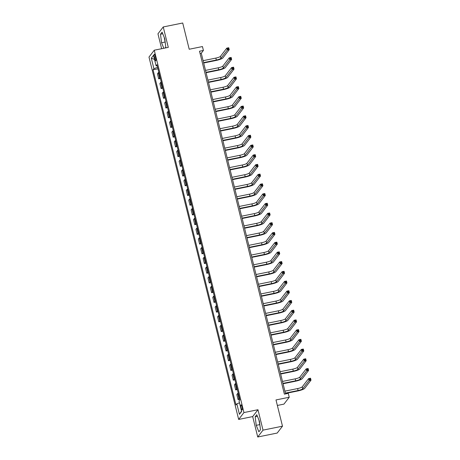<?xml version="1.0" encoding="UTF-8"?>
<svg xmlns="http://www.w3.org/2000/svg" width="460" height="460" viewBox="0 0 460 460"><rect width="100%" height="100%" fill="white"/><g stroke="black" fill="none" stroke-linecap="round" stroke-linejoin="round"><path stroke-width="0.69" d="M242.052 406.812A2.61 0.575 -101.5 0 0 241.074 404.852A2.61 0.575 -101.5 0 0 241.138 408.003A2.61 0.575 -101.5 0 0 242.115 409.963A2.61 0.575 -101.5 0 0 242.052 406.812M277.363 405.455L283.946 404.116L289.236 397.25L288.276 393.363L284.378 394.157L199.513 51.232L203.412 50.445L202.446 46.558L189.209 49.243L182.712 23L163.242 26.95L157.952 33.816L161.638 48.714M257.732 437L277.202 433.05L282.492 426.184L263.017 430.134L257.968 409.722L243.949 412.568L238.659 419.434L252.678 416.587L257.732 437L263.017 430.134M243.949 412.568L154.273 50.209L148.988 57.075L238.659 419.434M154.341 57.207L154.767 58.92A2.524 0.558 -101.5 0 0 155.71 60.818A2.524 0.558 -101.5 0 0 155.652 57.77L155.227 56.057A2.524 0.558 -101.5 0 0 154.284 54.159A2.524 0.558 -101.5 0 0 154.341 57.207L155.457 56.982M157.228 65.872L157.584 67.304L153.899 68.678L153.03 69.799L235.974 404.944L236.837 403.822L239.499 402.828M153.899 68.678L151.3 58.178L153.502 55.321L156.095 65.82L157.251 65.872M236.837 403.822L239.436 414.322L241.638 411.464L239.039 400.965L239.901 399.843L156.964 64.699L156.095 65.82M289.236 397.25L275.994 399.941L282.492 426.184M154.273 50.209L168.291 47.363L163.242 26.95M285.579 393.909L201.267 53.228L203.412 50.445M200.071 53.469L201.267 53.228M153.03 69.799L157.975 68.799M158.844 72.312A3.26 0.598 166.1 0 0 158.32 72.68L157.458 73.801L158.711 78.855L160.379 78.516M239.476 398.124A3.26 0.598 166.1 0 0 238.953 398.492L238.09 399.613L239.763 399.274M238.09 399.613L236.837 394.559L237.705 393.438A3.26 0.598 166.1 0 1 238.228 393.07M237.072 388.407A3.26 0.598 166.1 0 0 236.549 388.775L235.681 389.896L237.354 389.557M235.681 389.896L234.433 384.842L235.296 383.721A3.26 0.598 166.1 0 1 235.819 383.353M234.663 378.683A3.26 0.598 166.1 0 0 234.14 379.051L233.277 380.173L234.951 379.834M233.277 380.173L232.03 375.118L232.892 373.997A3.26 0.598 166.1 0 1 233.415 373.629M232.26 368.966A3.26 0.598 166.1 0 0 231.736 369.334L230.874 370.455L232.547 370.116M230.874 370.455L229.62 365.401L230.489 364.28A3.26 0.598 166.1 0 1 231.012 363.912M229.856 359.243A3.26 0.598 166.1 0 0 229.333 359.611L228.465 360.738L230.138 360.393M228.465 360.738L227.217 355.683L228.079 354.556A3.26 0.598 166.1 0 1 228.603 354.188M227.447 349.525A3.26 0.598 166.1 0 0 226.924 349.893L226.061 351.014L227.734 350.675M226.061 351.014L224.814 345.96L225.676 344.839A3.26 0.598 166.1 0 1 226.199 344.471M225.043 339.808A3.26 0.598 166.1 0 0 224.52 340.176L223.658 341.297L225.331 340.958M223.658 341.297L222.404 336.243L223.272 335.116A3.26 0.598 166.1 0 1 223.796 334.753M222.64 330.084A3.26 0.598 166.1 0 0 222.117 330.452L221.248 331.574L222.922 331.234M221.248 331.574L220.001 326.519L220.863 325.398A3.26 0.598 166.1 0 1 221.386 325.03M220.231 320.367A3.26 0.598 166.1 0 0 219.708 320.735L218.845 321.856L220.518 321.517M218.845 321.856L217.591 316.802L218.46 315.681A3.26 0.598 166.1 0 1 218.983 315.313M217.827 310.644A3.26 0.598 166.1 0 0 217.304 311.012L216.441 312.133L218.115 311.794M216.441 312.133L215.188 307.079L216.056 305.957A3.26 0.598 166.1 0 1 216.579 305.589M215.424 300.926A3.26 0.598 166.1 0 0 214.9 301.294L214.032 302.416L215.705 302.076M214.032 302.416L212.784 297.361L213.647 296.24A3.26 0.598 166.1 0 1 214.17 295.872M213.014 291.203A3.26 0.598 166.1 0 0 212.491 291.571L211.629 292.698L213.302 292.359M211.629 292.698L210.375 287.644L211.243 286.517A3.26 0.598 166.1 0 1 211.767 286.149M210.611 281.486A3.26 0.598 166.1 0 0 210.088 281.853L209.225 282.975L210.898 282.635M209.225 282.975L207.972 277.92L208.834 276.799A3.26 0.598 166.1 0 1 209.363 276.431M208.208 271.768A3.26 0.598 166.1 0 0 207.684 272.136L206.816 273.257L208.489 272.918M206.816 273.257L205.568 268.203L206.431 267.076A3.26 0.598 166.1 0 1 206.954 266.714M205.798 262.045A3.26 0.598 166.1 0 0 205.275 262.413L204.412 263.534L206.086 263.195M204.412 263.534L203.159 258.48L204.027 257.358A3.26 0.598 166.1 0 1 204.55 256.99M203.395 252.327A3.26 0.598 166.1 0 0 202.871 252.695L202.009 253.816L203.682 253.477M202.009 253.816L200.755 248.762L201.618 247.641A3.26 0.598 166.1 0 1 202.147 247.273M200.991 242.604A3.26 0.598 166.1 0 0 200.468 242.972L199.6 244.093L201.273 243.754M199.6 244.093L198.352 239.039L199.214 237.918A3.26 0.598 166.1 0 1 199.738 237.55M198.582 232.886A3.26 0.598 166.1 0 0 198.059 233.255L197.196 234.376L198.869 234.036M197.196 234.376L195.943 229.321L196.811 228.2A3.26 0.598 166.1 0 1 197.334 227.832M196.178 223.163A3.26 0.598 166.1 0 0 195.655 223.531L194.793 224.658L196.466 224.319M194.793 224.658L193.539 219.604L194.402 218.477A3.26 0.598 166.1 0 1 194.931 218.109M193.775 213.446A3.26 0.598 166.1 0 0 193.252 213.814L192.383 214.935L194.057 214.596M192.383 214.935L191.136 209.881L191.998 208.759A3.26 0.598 166.1 0 1 192.521 208.391M191.366 203.728A3.26 0.598 166.1 0 0 190.842 204.096L189.98 205.217L191.653 204.878M189.98 205.217L188.726 200.163L189.595 199.036A3.26 0.598 166.1 0 1 190.118 198.674M188.962 194.005A3.26 0.598 166.1 0 0 188.439 194.373L187.577 195.494L189.25 195.155M187.577 195.494L186.323 190.44L187.185 189.319A3.26 0.598 166.1 0 1 187.714 188.951M186.559 184.287A3.26 0.598 166.1 0 0 186.035 184.655L185.167 185.777L186.84 185.437M185.167 185.777L183.919 180.722L184.782 179.601A3.26 0.598 166.1 0 1 185.305 179.233M184.149 174.564A3.26 0.598 166.1 0 0 183.626 174.932L182.764 176.053L184.437 175.714M182.764 176.053L181.51 170.999L182.379 169.878A3.26 0.598 166.1 0 1 182.902 169.51M181.746 164.847A3.26 0.598 166.1 0 0 181.223 165.215L180.36 166.336L182.033 165.997M180.36 166.336L179.107 161.282L179.969 160.161A3.26 0.598 166.1 0 1 180.492 159.792M179.342 155.123A3.26 0.598 166.1 0 0 178.819 155.492L177.951 156.618L179.624 156.279M177.951 156.618L176.703 151.564L177.566 150.437A3.26 0.598 166.1 0 1 178.089 150.069M176.933 145.406A3.26 0.598 166.1 0 0 176.41 145.774L175.547 146.895L177.221 146.556M175.547 146.895L174.294 141.841L175.162 140.72A3.26 0.598 166.1 0 1 175.685 140.352M174.53 135.688A3.26 0.598 166.1 0 0 174.006 136.056L173.144 137.178L174.817 136.838M173.144 137.178L171.89 132.123L172.753 131.002A3.26 0.598 166.1 0 1 173.276 130.634M172.126 125.965A3.26 0.598 166.1 0 0 171.603 126.333L170.735 127.454L172.408 127.115M170.735 127.454L169.487 122.4L170.349 121.279A3.26 0.598 166.1 0 1 170.873 120.911M169.717 116.248A3.26 0.598 166.1 0 0 169.194 116.616L168.331 117.737L170.005 117.398M168.331 117.737L167.078 112.683L167.946 111.561A3.26 0.598 166.1 0 1 168.469 111.193M167.314 106.524A3.26 0.598 166.1 0 0 166.79 106.892L165.928 108.014L167.601 107.674M165.928 108.014L164.674 102.959L165.537 101.838A3.26 0.598 166.1 0 1 166.06 101.47M164.91 96.807A3.26 0.598 166.1 0 0 164.387 97.175L163.518 98.296L165.192 97.957M163.518 98.296L162.271 93.242L163.133 92.121A3.26 0.598 166.1 0 1 163.656 91.753M162.501 87.084A3.26 0.598 166.1 0 0 161.977 87.452L161.115 88.579L162.788 88.239M161.115 88.579L159.861 83.524L160.73 82.397A3.26 0.598 166.1 0 1 161.253 82.029M160.097 77.366A3.26 0.598 166.1 0 0 159.574 77.734L158.711 78.855M154.52 59.432L151.3 58.178M239.436 414.322L241.54 411.079M165.151 48.001L165.801 47.156L164.737 38.623L162.087 32.148L160.494 34.218L161.558 42.757L163.817 48.271M257.968 409.722L252.678 416.587M260.481 429.738L259.417 421.199L256.766 414.73L255.173 416.794L256.231 425.333L258.888 431.802L260.481 429.738M164.243 37.415L165.318 43.297M164.824 42.09L161.558 42.757M162.748 33.758L160.494 34.218M258.923 419.991L259.998 425.874M259.503 424.666L256.231 425.333M257.427 416.34L255.173 416.794M203.59 62.617L216.321 60.036A4.077 0.747 166.1 0 0 220.932 58.316L227.28 50.071L226.803 48.127L228.746 47.731L229.23 49.674L222.876 57.92A6.112 1.121 -13.9 0 1 215.964 60.496L203.682 62.991M203.107 60.674L215.838 58.092A4.077 0.747 166.1 0 0 220.449 56.373L226.803 48.127L227.717 48.352L227.907 49.128L228.689 48.967L228.493 48.191L227.717 48.352M228.689 48.967L229.23 49.674L227.28 50.071L227.907 49.128M228.493 48.191L228.746 47.731M205.994 72.335L218.724 69.753A4.077 0.747 166.1 0 0 223.336 68.034L229.689 59.788L229.206 57.845L231.156 57.448L231.633 59.397L225.285 67.643A6.112 1.121 -13.9 0 1 218.368 70.219L206.086 72.709M205.516 70.391L218.247 67.81A4.077 0.747 166.1 0 0 222.853 66.09L229.206 57.845L230.121 58.069L230.31 58.845L231.092 58.69L230.897 57.914L230.121 58.069M231.092 58.69L231.633 59.397L229.689 59.788L230.31 58.845M230.897 57.914L231.156 57.448M208.403 82.058L221.133 79.476A4.077 0.747 166.1 0 0 225.739 77.757L232.093 69.512L231.61 67.568L233.559 67.171L234.042 69.115L227.689 77.36A6.112 1.121 -13.9 0 1 220.777 79.936L208.495 82.432M207.92 80.115L220.65 77.527A4.077 0.747 166.1 0 0 225.262 75.814L231.61 67.568L232.524 67.787L232.72 68.569L233.496 68.408L233.306 67.632L232.524 67.787M233.496 68.408L234.042 69.115L232.093 69.512L232.72 68.569M233.306 67.632L233.559 67.171M210.806 91.776L223.537 89.194A4.077 0.747 166.1 0 0 228.148 87.475L234.496 79.229L234.019 77.286L235.963 76.889L236.446 78.832L230.092 87.078A6.112 1.121 -13.9 0 1 223.18 89.66L210.898 92.149M210.323 89.832L223.054 87.251A4.077 0.747 166.1 0 0 227.665 85.531L234.019 77.286L234.933 77.51L235.123 78.286L235.905 78.131L235.71 77.349L234.933 77.51M235.905 78.131L236.446 78.832L234.496 79.229L235.123 78.286M235.71 77.349L235.963 76.889M213.21 101.499L225.94 98.912A4.077 0.747 166.1 0 0 230.552 97.198L236.906 88.952L236.423 87.003L238.372 86.612L238.849 88.556L232.501 96.801A6.112 1.121 -13.9 0 1 225.584 99.377L213.302 101.873M212.733 99.555L225.463 96.968A4.077 0.747 166.1 0 0 230.069 95.254L236.423 87.003L237.337 87.227L237.527 88.009L238.309 87.848L238.113 87.072L237.337 87.227M238.309 87.848L238.849 88.556L236.906 88.952L237.527 88.009M238.113 87.072L238.372 86.612M215.619 111.216L228.35 108.635A4.077 0.747 166.1 0 0 232.955 106.915L239.309 98.67L238.826 96.726L240.775 96.33L241.258 98.273L234.905 106.519A6.112 1.121 -13.9 0 1 227.993 109.095L215.711 111.59M215.136 109.273L227.867 106.691A4.077 0.747 166.1 0 0 232.478 104.972L238.826 96.726L239.74 96.951L239.936 97.727L240.712 97.566L240.522 96.79L239.74 96.951M240.712 97.566L241.258 98.273L239.309 98.67L239.936 97.727M240.522 96.79L240.775 96.33M218.023 120.94L230.753 118.352A4.077 0.747 166.1 0 0 235.365 116.633L241.713 108.387L241.236 106.444L243.179 106.053L243.662 107.996L237.308 116.242A6.112 1.121 -13.9 0 1 230.397 118.818L218.115 121.308M217.54 118.996L230.27 116.409A4.077 0.747 166.1 0 0 234.882 114.689L241.236 106.444L242.15 106.668L242.339 107.445L243.121 107.289L242.926 106.513L242.15 106.668M243.121 107.289L243.662 107.996L241.713 108.387L242.339 107.445M242.926 106.513L243.179 106.053M220.426 130.657L233.157 128.076A4.077 0.747 166.1 0 0 237.768 126.356L244.122 118.111L243.639 116.167L245.588 115.77L246.065 117.714L239.717 125.959A6.112 1.121 -13.9 0 1 232.8 128.535L220.518 131.031M219.949 128.714L232.679 126.132A4.077 0.747 166.1 0 0 237.285 124.413L243.639 116.167L244.553 116.391L244.743 117.168L245.525 117.007L245.329 116.23L244.553 116.391M245.525 117.007L246.065 117.714L244.122 118.111L244.743 117.168M245.329 116.23L245.588 115.77M222.835 140.375L235.566 137.793A4.077 0.747 166.1 0 0 240.172 136.074L246.525 127.828L246.042 125.885L247.992 125.488L248.475 127.437L242.121 135.683A6.112 1.121 -13.9 0 1 235.209 138.259L222.927 140.748M222.352 138.431L235.083 135.849A4.077 0.747 166.1 0 0 239.694 134.13L246.042 125.885L246.957 126.109L247.152 126.885L247.928 126.73L247.739 125.954L246.957 126.109M247.928 126.73L248.475 127.437L246.525 127.828L247.152 126.885M247.739 125.954L247.992 125.488M225.239 150.098L237.969 147.516A4.077 0.747 166.1 0 0 242.581 145.797L248.929 137.551L248.452 135.608L250.395 135.211L250.878 137.155L244.524 145.4A6.112 1.121 -13.9 0 1 237.613 147.976L225.331 150.472M224.756 148.155L237.486 145.567A4.077 0.747 166.1 0 0 242.098 143.853L248.452 135.608L249.366 135.826L249.556 136.608L250.338 136.447L250.142 135.671L249.366 135.826M250.338 136.447L250.878 137.155L248.929 137.551L249.556 136.608M250.142 135.671L250.395 135.211M227.642 159.815L240.373 157.234A4.077 0.747 166.1 0 0 244.984 155.514L251.338 147.269L250.855 145.326L252.804 144.929L253.282 146.872L246.934 155.118A6.112 1.121 -13.9 0 1 240.016 157.699L227.734 160.189M227.165 157.872L239.896 155.29A4.077 0.747 166.1 0 0 244.501 153.571L250.855 145.326L251.769 145.55L251.959 146.326L252.741 146.171L252.546 145.389L251.769 145.55M252.741 146.171L253.282 146.872L251.338 147.269L251.959 146.326M252.546 145.389L252.804 144.929M230.052 169.539L242.782 166.951A4.077 0.747 166.1 0 0 247.388 165.238L253.742 156.992L253.259 155.043L255.208 154.652L255.691 156.595L249.337 164.841A6.112 1.121 -13.9 0 1 242.426 167.417L230.144 169.912M229.569 167.595L242.299 165.008A4.077 0.747 166.1 0 0 246.911 163.294L253.259 155.043L254.173 155.267L254.368 156.049L255.145 155.888L254.955 155.112L254.173 155.267M255.145 155.888L255.691 156.595L253.742 156.992L254.368 156.049M254.955 155.112L255.208 154.652M232.455 179.256L245.186 176.674A4.077 0.747 166.1 0 0 249.797 174.955L256.145 166.71L255.668 164.766L257.611 164.369L258.094 166.313L251.741 174.558A6.112 1.121 -13.9 0 1 244.829 177.134L232.547 179.63M231.972 177.313L244.703 174.731A4.077 0.747 166.1 0 0 249.314 173.012L255.668 164.766L256.582 164.99L256.772 165.767L257.554 165.606L257.358 164.829L256.582 164.99M257.554 165.606L258.094 166.313L256.145 166.71L256.772 165.767M257.358 164.829L257.611 164.369M234.859 188.98L247.589 186.392A4.077 0.747 166.1 0 0 252.201 184.673L258.555 176.427L258.071 174.484L260.021 174.093L260.498 176.036L254.15 184.282A6.112 1.121 -13.9 0 1 247.233 186.858L234.951 189.347M234.381 187.036L247.112 184.448A4.077 0.747 166.1 0 0 251.718 182.729L258.071 174.484L258.986 174.708L259.175 175.484L259.957 175.329L259.762 174.553L258.986 174.708M259.957 175.329L260.498 176.036L258.555 176.427L259.175 175.484M259.762 174.553L260.021 174.093M237.268 198.697L249.998 196.115A4.077 0.747 166.1 0 0 254.604 194.396L260.958 186.15L260.475 184.207L262.424 183.81L262.907 185.754L256.553 193.999A6.112 1.121 -13.9 0 1 249.642 196.575L237.36 199.071M236.785 196.754L249.515 194.172A4.077 0.747 166.1 0 0 254.127 192.452L260.475 184.207L261.389 184.431L261.585 185.208L262.361 185.046L262.171 184.27L261.389 184.431M262.361 185.046L262.907 185.754L260.958 186.15L261.585 185.208M262.171 184.27L262.424 183.81M239.671 208.414L252.402 205.833A4.077 0.747 166.1 0 0 257.013 204.113L263.361 195.868L262.884 193.924L264.828 193.528L265.311 195.471L258.957 203.722A6.112 1.121 -13.9 0 1 252.045 206.298L239.763 208.788M239.189 206.471L251.919 203.889A4.077 0.747 166.1 0 0 256.53 202.17L262.884 193.924L263.798 194.149L263.988 194.925L264.77 194.77L264.575 193.993L263.798 194.149M264.77 194.77L265.311 195.471L263.361 195.868L263.988 194.925M264.575 193.993L264.828 193.528M242.075 218.138L254.805 215.556A4.077 0.747 166.1 0 0 259.417 213.837L265.771 205.591L265.288 203.648L267.237 203.251L267.714 205.195L261.366 213.44A6.112 1.121 -13.9 0 1 254.449 216.016L242.167 218.511M241.598 216.194L254.328 213.607A4.077 0.747 166.1 0 0 258.934 211.893L265.288 203.648L266.202 203.866L266.392 204.648L267.174 204.487L266.978 203.711L266.202 203.866M267.174 204.487L267.714 205.195L265.771 205.591L266.392 204.648M266.978 203.711L267.237 203.251M244.484 227.855L257.215 225.273A4.077 0.747 166.1 0 0 261.82 223.554L268.174 215.309L267.691 213.365L269.64 212.968L270.123 214.912L263.77 223.157A6.112 1.121 -13.9 0 1 256.858 225.739L244.576 228.229M244.001 225.912L256.732 223.33A4.077 0.747 166.1 0 0 261.343 221.611L267.691 213.365L268.605 213.589L268.801 214.366L269.577 214.21L269.387 213.428L268.605 213.589M269.577 214.21L270.123 214.912L268.174 215.309L268.801 214.366M269.387 213.428L269.64 212.968M246.888 237.578L259.618 234.991A4.077 0.747 166.1 0 0 264.23 233.277L270.578 225.032L270.101 223.083L272.044 222.692L272.527 224.635L266.173 232.881A6.112 1.121 -13.9 0 1 259.262 235.457L246.98 237.952M246.405 235.635L259.135 233.047A4.077 0.747 166.1 0 0 263.747 231.328L270.101 223.083L271.015 223.307L271.204 224.089L271.986 223.928L271.791 223.152L271.015 223.307M271.986 223.928L272.527 224.635L270.578 225.032L271.204 224.089M271.791 223.152L272.044 222.692M249.291 247.296L262.022 244.714A4.077 0.747 166.1 0 0 266.633 242.995L272.987 234.749L272.504 232.806L274.453 232.409L274.93 234.353L268.582 242.598A6.112 1.121 -13.9 0 1 261.665 245.174L249.383 247.67M248.814 245.352L261.544 242.771A4.077 0.747 166.1 0 0 266.15 241.052L272.504 232.806L273.418 233.03L273.608 233.806L274.39 233.645L274.195 232.869L273.418 233.03M274.39 233.645L274.93 234.353L272.987 234.749L273.608 233.806M274.195 232.869L274.453 232.409M251.7 257.019L264.431 254.432A4.077 0.747 166.1 0 0 269.037 252.712L275.39 244.467L274.907 242.523L276.857 242.132L277.34 244.076L270.986 252.321A6.112 1.121 -13.9 0 1 264.075 254.897L251.792 257.387M251.217 255.076L263.948 252.488A4.077 0.747 166.1 0 0 268.559 250.769L274.907 242.523L275.822 242.748L276.017 243.524L276.793 243.369L276.604 242.592L275.822 242.748M276.793 243.369L277.34 244.076L275.39 244.467L276.017 243.524M276.604 242.592L276.857 242.132M254.104 266.737L266.834 264.155A4.077 0.747 166.1 0 0 271.446 262.436L277.794 254.19L277.317 252.247L279.26 251.85L279.743 253.793L273.389 262.039A6.112 1.121 -13.9 0 1 266.478 264.615L254.196 267.111M253.621 264.793L266.351 262.211A4.077 0.747 166.1 0 0 270.963 260.492L277.317 252.247L278.231 252.471L278.421 253.247L279.203 253.086L279.007 252.31L278.231 252.471M279.203 253.086L279.743 253.793L277.794 254.19L278.421 253.247M279.007 252.31L279.26 251.85M256.507 276.454L269.238 273.873A4.077 0.747 166.1 0 0 273.849 272.153L280.203 263.908L279.72 261.964L281.669 261.567L282.147 263.511L275.799 271.762A6.112 1.121 -13.9 0 1 268.881 274.338L256.599 276.828M256.03 274.511L268.761 271.929A4.077 0.747 166.1 0 0 273.366 270.21L279.72 261.964L280.635 262.188L280.83 262.965L281.606 262.809L281.411 262.033L280.635 262.188M281.606 262.809L282.147 263.511L280.203 263.908L280.83 262.965M281.411 262.033L281.669 261.567M258.917 286.177L271.647 283.596A4.077 0.747 166.1 0 0 276.253 281.877L282.607 273.631L282.124 271.688L284.073 271.291L284.556 273.234L278.202 281.48A6.112 1.121 -13.9 0 1 271.291 284.056L259.009 286.551M258.434 284.234L271.164 281.646A4.077 0.747 166.1 0 0 275.776 279.933L282.124 271.688L283.038 271.906L283.233 272.688L284.01 272.527L283.82 271.751L283.038 271.906M284.01 272.527L284.556 273.234L282.607 273.631L283.233 272.688M283.82 271.751L284.073 271.291M261.32 295.895L274.051 293.313A4.077 0.747 166.1 0 0 278.662 291.594L285.01 283.348L284.533 281.405L286.476 281.008L286.959 282.952L280.606 291.197A6.112 1.121 -13.9 0 1 273.694 293.779L261.412 296.269M260.837 293.952L273.568 291.37A4.077 0.747 166.1 0 0 278.179 289.65L284.533 281.405L285.447 281.629L285.637 282.405L286.419 282.25L286.223 281.468L285.447 281.629M286.419 282.25L286.959 282.952L285.01 283.348L285.637 282.405M286.223 281.468L286.476 281.008M263.724 305.618L276.454 303.031A4.077 0.747 166.1 0 0 281.066 301.317L287.419 293.072L286.936 291.123L288.886 290.731L289.363 292.675L283.015 300.921A6.112 1.121 -13.9 0 1 276.098 303.497L263.821 305.992M263.246 303.675L275.977 301.087A4.077 0.747 166.1 0 0 280.583 299.368L286.936 291.123L287.851 291.347L288.046 292.129L288.822 291.968L288.633 291.191L287.851 291.347M288.822 291.968L289.363 292.675L287.419 293.072L288.046 292.129M288.633 291.191L288.886 290.731M266.133 315.336L278.863 312.754A4.077 0.747 166.1 0 0 283.469 311.035L289.823 302.789L289.34 300.846L291.289 300.449L291.772 302.392L285.418 310.638A6.112 1.121 -13.9 0 1 278.507 313.214L266.225 315.709M265.65 313.392L278.38 310.81A4.077 0.747 166.1 0 0 282.992 309.091L289.34 300.846L290.254 301.07L290.45 301.846L291.226 301.685L291.036 300.909L290.254 301.07M291.226 301.685L291.772 302.392L289.823 302.789L290.45 301.846M291.036 300.909L291.289 300.449M268.536 325.059L281.267 322.471A4.077 0.747 166.1 0 0 285.878 320.752L292.226 312.507L291.749 310.563L293.693 310.172L294.176 312.116L287.822 320.361A6.112 1.121 -13.9 0 1 280.911 322.937L268.628 325.427M268.053 323.115L280.784 320.528A4.077 0.747 166.1 0 0 285.395 318.809L291.749 310.563L292.663 310.787L292.853 311.564L293.635 311.409L293.44 310.632L292.663 310.787M293.635 311.409L294.176 312.116L292.226 312.507L292.853 311.564M293.44 310.632L293.693 310.172M270.94 334.776L283.67 332.195A4.077 0.747 166.1 0 0 288.282 330.475L294.636 322.23L294.153 320.286L296.102 319.89L296.579 321.833L290.231 330.079A6.112 1.121 -13.9 0 1 283.314 332.655L271.038 335.15M270.463 332.833L283.193 330.251A4.077 0.747 166.1 0 0 287.799 328.532L294.153 320.286L295.067 320.511L295.262 321.287L296.039 321.126L295.849 320.35L295.067 320.511M296.039 321.126L296.579 321.833L294.636 322.23L295.262 321.287M295.849 320.35L296.102 319.89M273.349 344.494L286.08 341.912A4.077 0.747 166.1 0 0 290.685 340.193L297.039 331.947L296.556 330.004L298.505 329.607L298.988 331.551L292.635 339.802A6.112 1.121 -13.9 0 1 285.723 342.378L273.441 344.868M272.866 342.55L285.597 339.969A4.077 0.747 166.1 0 0 290.208 338.249L296.556 330.004L297.471 330.228L297.666 331.004L298.442 330.849L298.252 330.073L297.471 330.228M298.442 330.849L298.988 331.551L297.039 331.947L297.666 331.004M298.252 330.073L298.505 329.607M275.753 354.217L288.483 351.63A4.077 0.747 166.1 0 0 293.095 349.916L299.443 341.671L298.966 339.727L300.909 339.33L301.392 341.274L295.038 349.519A6.112 1.121 -13.9 0 1 288.127 352.096L275.845 354.591M275.275 352.274L288.006 349.686A4.077 0.747 166.1 0 0 292.612 347.973L298.966 339.727L299.88 339.946L300.07 340.728L300.851 340.567L300.656 339.791L299.88 339.946M300.851 340.567L301.392 341.274L299.443 341.671L300.07 340.728M300.656 339.791L300.909 339.33M278.162 363.935L290.892 361.353A4.077 0.747 166.1 0 0 295.498 359.634L301.852 351.388L301.369 349.445L303.318 349.048L303.796 350.991L297.447 359.237A6.112 1.121 -13.9 0 1 290.53 361.819L278.254 364.308M277.679 361.991L290.409 359.409A4.077 0.747 166.1 0 0 295.015 357.69L301.369 349.445L302.283 349.669L302.479 350.445L303.255 350.29L303.065 349.508L302.283 349.669M303.255 350.29L303.796 350.991L301.852 351.388L302.479 350.445M303.065 349.508L303.318 349.048M280.565 373.658L293.296 371.07A4.077 0.747 166.1 0 0 297.902 369.357L304.255 361.111L303.772 359.162L305.722 358.771L306.205 360.715L299.851 368.96A6.112 1.121 -13.9 0 1 292.939 371.536L280.657 374.032M280.082 371.714L292.813 369.127A4.077 0.747 166.1 0 0 297.424 367.408L303.772 359.162L304.687 359.386L304.882 360.168L305.659 360.007L305.469 359.231L304.687 359.386M305.659 360.007L306.205 360.715L304.255 361.111L304.882 360.168M305.469 359.231L305.722 358.771M282.969 383.375L295.699 380.794A4.077 0.747 166.1 0 0 300.311 379.074L306.659 370.829L306.182 368.885L308.125 368.489L308.608 370.432L302.254 378.678A6.112 1.121 -13.9 0 1 295.343 381.254L283.061 383.749M282.492 381.432L295.222 378.85A4.077 0.747 166.1 0 0 299.828 377.131L306.182 368.885L307.096 369.11L307.286 369.886L308.068 369.725L307.872 368.949L307.096 369.11M308.068 369.725L308.608 370.432L306.659 370.829L307.286 369.886M307.872 368.949L308.125 368.489M285.378 393.099L298.109 390.511A4.077 0.747 166.1 0 0 302.714 388.792L309.068 380.546L308.585 378.603L310.534 378.212L311.012 380.155L304.664 388.401A6.112 1.121 -13.9 0 1 297.747 390.977L285.47 393.467M284.895 391.155L297.626 388.568A4.077 0.747 166.1 0 0 302.231 386.848L308.585 378.603L309.499 378.827L309.695 379.603L310.471 379.448L310.281 378.672L309.499 378.827M310.471 379.448L311.012 380.155L309.068 380.546L309.695 379.603M310.281 378.672L310.534 378.212M159.574 77.734L158.32 72.68M161.977 87.452L160.73 82.397M164.387 97.175L163.133 92.121M166.79 106.892L165.537 101.838M169.194 116.616L167.946 111.561M171.603 126.333L170.349 121.279M174.006 136.056L172.753 131.002M176.41 145.774L175.162 140.72M178.819 155.492L177.566 150.437M181.223 165.215L179.969 160.161M183.626 174.932L182.379 169.878M186.035 184.655L184.782 179.601M188.439 194.373L187.185 189.319M190.842 204.096L189.595 199.036M193.252 213.814L191.998 208.759M195.655 223.531L194.402 218.477M198.059 233.255L196.811 228.2M200.468 242.972L199.214 237.918M202.871 252.695L201.618 247.641M205.275 262.413L204.027 257.358M207.684 272.136L206.431 267.076M210.088 281.853L208.834 276.799M212.491 291.571L211.243 286.517M214.9 301.294L213.647 296.24M217.304 311.012L216.056 305.957M219.708 320.735L218.46 315.681M222.117 330.452L220.863 325.398M224.52 340.176L223.272 335.116M226.924 349.893L225.676 344.839M229.333 359.611L228.079 354.556M231.736 369.334L230.489 364.28M234.14 379.051L232.892 373.997M236.549 388.775L235.296 383.721M238.953 398.492L237.705 393.438M155.842 58.702L154.767 58.92M215.838 58.092L216.321 60.036M220.449 56.373L220.932 58.316M218.247 67.81L218.724 69.753M222.853 66.09L223.336 68.034M220.65 77.527L221.133 79.476M225.262 75.814L225.739 77.757M223.054 87.251L223.537 89.194M227.665 85.531L228.148 87.475M225.463 96.968L225.94 98.912M230.069 95.254L230.552 97.198M227.867 106.691L228.35 108.635M232.478 104.972L232.955 106.915M230.27 116.409L230.753 118.352M234.882 114.689L235.365 116.633M232.679 126.132L233.157 128.076M237.285 124.413L237.768 126.356M235.083 135.849L235.566 137.793M239.694 134.13L240.172 136.074M237.486 145.567L237.969 147.516M242.098 143.853L242.581 145.797M239.896 155.29L240.373 157.234M244.501 153.571L244.984 155.514M242.299 165.008L242.782 166.951M246.911 163.294L247.388 165.238M244.703 174.731L245.186 176.674M249.314 173.012L249.797 174.955M247.112 184.448L247.589 186.392M251.718 182.729L252.201 184.673M249.515 194.172L249.998 196.115M254.127 192.452L254.604 194.396M251.919 203.889L252.402 205.833M256.53 202.17L257.013 204.113M254.328 213.607L254.805 215.556M258.934 211.893L259.417 213.837M256.732 223.33L257.215 225.273M261.343 221.611L261.82 223.554M259.135 233.047L259.618 234.991M263.747 231.328L264.23 233.277M261.544 242.771L262.022 244.714M266.15 241.052L266.633 242.995M263.948 252.488L264.431 254.432M268.559 250.769L269.037 252.712M266.351 262.211L266.834 264.155M270.963 260.492L271.446 262.436M268.761 271.929L269.238 273.873M273.366 270.21L273.849 272.153M271.164 281.646L271.647 283.596M275.776 279.933L276.253 281.877M273.568 291.37L274.051 293.313M278.179 289.65L278.662 291.594M275.977 301.087L276.454 303.031M280.583 299.368L281.066 301.317M278.38 310.81L278.863 312.754M282.992 309.091L283.469 311.035M280.784 320.528L281.267 322.471M285.395 318.809L285.878 320.752M283.193 330.251L283.67 332.195M287.799 328.532L288.282 330.475M285.597 339.969L286.08 341.912M290.208 338.249L290.685 340.193M288.006 349.686L288.483 351.63M292.612 347.973L293.095 349.916M290.409 359.409L290.892 361.353M295.015 357.69L295.498 359.634M292.813 369.127L293.296 371.07M297.424 367.408L297.902 369.357M295.222 378.85L295.699 380.794M299.828 377.131L300.311 379.074M297.626 388.568L298.109 390.511M302.231 386.848L302.714 388.792"/></g></svg>
